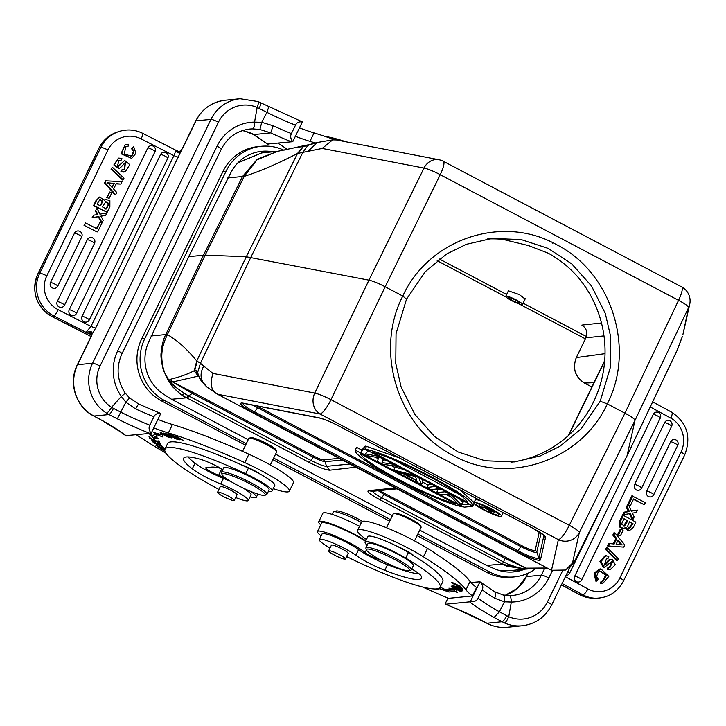 <?xml version="1.0" encoding="UTF-8"?>
<svg xmlns="http://www.w3.org/2000/svg" width="726" height="726" viewBox="0 0 726 726"><rect width="100%" height="100%" fill="white"/><g stroke="black" fill="none" stroke-linecap="round" stroke-linejoin="round"><path stroke-width="1.09" d="M608.579 545.952L609.74 543.565L608.715 543.529L607.553 545.916L623.761 547.105L607.553 545.916M609.74 543.565L614.178 544.001L616.782 538.628L615.757 538.592L612.798 535.116L613.824 535.153L614.913 532.911L624.796 544.963L623.761 547.105M614.913 532.911L613.887 532.866L612.798 535.116M616.782 538.628L613.824 535.153M613.18 543.91L615.757 538.592M651.095 496.847A4.093 3.848 -87.7 0 1 646.766 491.012L670.715 441.698A4.093 3.848 -87.7 0 1 675.897 439.911M634.633 484.414A4.102 0.581 25.9 0 1 639.034 486.166A4.102 0.581 25.9 0 1 641.63 488.063A4.102 4.102 0 0 1 638.989 490.232A4.093 3.848 -87.7 0 1 634.633 484.414L664.653 422.586A4.093 3.848 -87.7 0 1 669.835 420.808M579.085 581.953A4.093 3.848 -87.7 0 1 574.756 576.126L653.327 414.319A4.093 3.848 -87.7 0 1 658.518 412.54M567.832 571.716A4.102 0.581 25.9 0 1 569.629 573.168A4.102 4.102 0 0 1 566.979 575.346A4.093 3.848 -87.7 0 1 566.08 575.473M628.253 504.888L630.413 505.541L633.616 498.943L644.316 504.761L633.417 499.352M630.413 505.541L628.607 505.078M627.636 504.552L631.874 495.84L645.341 502.655L644.316 504.761M628.516 504.897L627.491 504.851L626.32 507.265L627.346 507.311L628.516 504.897L631.457 511.14L637.492 510.115L631.366 510.941M629.469 513.69L631.983 519.317L633.008 519.362L630.404 513.536L623.779 514.652L624.968 512.202L629.496 511.594L627.346 507.311M626.32 507.265L628.471 511.549L623.943 512.166L622.754 514.607L623.779 514.652M617.527 560.472L616.501 560.436L605.575 549.455L606.382 547.776L607.408 547.821L618.343 558.811L617.527 560.472L606.6 549.5L607.408 547.821M605.048 555.735L599.948 561.479L603.342 567.387L604.368 567.433L600.974 561.516L606.074 555.771L606.8 555.753L605.048 555.735L608.86 556.316L608.052 558.394L606.637 558.058L604.422 565.073L605.611 564.628L603.923 564.955M606.156 558.085L608.052 558.394M607.19 561.679L604.558 564.61M608.787 559.973L612.181 559.138L608.787 559.973L607.154 561.652L608.179 561.688L609.822 560.027M609.069 567.296L608.043 567.26L607.208 569.356L609.985 569.856L608.234 569.402L609.069 567.296L609.985 567.487L612.69 561.643L612.054 561.407M611.546 561.534L609.468 567.423M619.705 520.896L619.568 526.985L620.594 527.031L620.73 520.941L623.425 515.378L622.4 515.333L619.705 520.896L620.73 520.941M619.577 526.985L622.318 528.419M625.032 528.138L628.19 530.833L629.206 530.878L625.957 527.484L623.344 528.455L620.603 527.022M602.126 581.127L601.101 581.081L600.538 583.395L602.653 583.568L601.564 583.441L602.126 581.127L602.952 581.208L606.664 575.146L600.829 571.317L598.133 572.197L596.527 576.571L598.233 579.248L596.736 581.09L595.138 573.059L601.01 568.966L608.833 576.39L602.653 583.568M601.01 568.966L599.985 568.921L594.113 573.014L595.71 581.045L596.736 581.09M600.32 571.317L605.684 575.21L602.417 581.163M619.414 535.697L617.599 534.708L620.222 529.308L621.247 529.354L623.062 530.343L620.44 535.734L619.414 535.697M470.92 582.479L479.968 581.798C482.763 584.63 483.489 587.298 482.173 589.811L478.08 598.242C476.891 600.847 474.314 601.954 470.375 601.564L469.586 601.863A63.098 9.002 -154.1 0 0 494.034 617.445L504.543 622.99C505.759 622.445 507.147 620.349 508.717 616.701L506.775 615.73C504.933 619.269 503.336 621.274 502.002 621.765L486.983 623.253A38.179 36.808 84.3 0 0 507.256 627.255L522.266 625.767A38.179 36.808 -95.7 0 1 504.543 622.99M485.231 622.327L486.756 623.217A6.625 1.488 -62.2 0 0 486.983 623.253L478.724 618.96A50.484 7.206 -154.1 0 0 455.383 608.27A189.304 27.007 25.9 0 1 445.682 604.232L469.586 601.863M494.66 598.197C496.103 594.621 495.84 592.352 493.862 591.391M482.173 589.811A56.474 8.059 25.9 0 0 494.66 598.206L504.47 601.818L511.331 602.054A44.168 42.589 84.3 0 0 548.838 577.978A6.625 0.944 25.9 0 0 541.378 575.137L544.509 568.676M504.452 601.809L499.406 611.773L494.034 617.445M470.375 601.564L479.968 581.798M447.96 598.088L445.12 603.923M366.439 539.509A44.168 6.298 25.9 0 1 357.564 530.407L361.657 521.976A44.168 6.298 -154.1 0 1 413.067 540.117A44.168 6.298 -154.1 0 1 427.532 548.375A145.136 20.709 -154.1 0 1 470.067 581.417A63.098 9.002 25.9 0 0 476.546 587.534L472.454 595.964L448.541 598.333A189.304 27.007 25.9 0 1 422.505 586.971M357.564 530.407A44.168 6.298 25.9 0 1 408.974 548.538A44.168 6.298 25.9 0 1 423.44 556.806A145.136 20.709 25.9 0 1 465.974 589.848A63.098 9.002 -154.1 0 0 472.454 595.964M321.137 535.87A27.77 3.966 25.9 0 1 317.498 531.55A27.77 3.966 25.9 0 1 340.558 538.393A27.77 3.966 25.9 0 1 349.814 542.948A27.77 3.966 25.9 0 1 365.096 552.513A9.465 1.352 -154.1 0 0 372.529 556.878A9.465 1.352 -154.1 0 0 380.27 559.782M462.172 588.441L456.137 585.8C457.253 587.27 459.286 588.405 462.226 589.194L462.29 589.076M453.496 582.96L451.282 582.433L459.658 586.907L461.827 587.416L453.496 582.96M462.017 591.064L451.844 586.036L459.721 590.102L451.127 586.771L461.3 591.799L453.423 587.733L462.017 591.064M443.831 589.049L441.426 587.679L438.613 588.477L449.122 592.071L446.318 590.465A109.481 15.618 -154.1 0 0 454.267 590.955L457.326 592.57L455.737 589.521L448.913 588.133L451.545 589.512A106.332 15.173 25.9 0 1 443.831 589.049M462.38 589.884L452.144 584.975L451.917 585.891L453.124 586.472L453.314 585.719L456.799 587.388L456.627 588.069L457.825 588.65L457.997 587.96L461.128 589.467L460.956 590.202L462.163 590.773L462.38 589.884M437.27 588.822L437.669 589.285L436.135 588.94M435.691 588.967L438.803 589.839L437.669 588.75M440.092 587.261L442.815 581.644A92.756 13.231 -154.1 0 0 414.183 555.989A15.772 2.251 -154.1 0 0 404.827 549.945A15.772 2.251 -154.1 0 0 396.641 546.061A28.396 4.047 -154.1 0 0 368.917 536.078A28.396 4.047 -154.1 0 0 367.855 536.578L365.133 542.195A28.396 4.047 25.9 0 1 366.194 541.696A28.396 4.047 25.9 0 1 405.689 558.067A92.756 13.231 25.9 0 1 440.092 587.261A92.756 13.231 25.9 0 1 436.616 588.904A92.756 13.231 25.9 0 1 346.574 556.543M419.183 573.849A71.938 10.264 25.9 0 1 387.512 564.701A25.238 3.603 25.9 0 1 358.59 549.6A22.089 3.149 -154.1 0 0 339.124 538.837A22.089 3.149 -154.1 0 0 322.879 533.583A22.089 3.149 -154.1 0 0 322.054 533.973L319.331 539.59A22.089 3.149 25.9 0 1 320.157 539.2A22.089 3.149 25.9 0 1 336.401 544.455A22.089 3.149 25.9 0 1 355.867 555.218A25.238 3.603 -154.1 0 0 384.789 570.318A71.938 10.264 -154.1 0 0 418.666 579.439A71.938 10.264 -154.1 0 0 421.361 578.168A71.938 10.264 -154.1 0 0 420.917 575.627A18.93 2.704 -154.1 0 0 411.733 569.021M320.738 524.871A30.919 4.41 25.9 0 1 318.75 521.74A30.919 4.41 25.9 0 1 354.733 534.436A30.919 4.41 25.9 0 1 365.804 540.816M365.532 541.36A27.77 3.966 -154.1 0 0 353.907 534.527A27.77 3.966 -154.1 0 0 321.591 523.119L317.498 531.55M359.515 526.377A30.919 4.41 -154.1 0 0 358.825 526.005A30.919 4.41 -154.1 0 0 322.843 513.318L318.75 521.74M362.537 521.341A20.192 2.877 -154.1 0 0 336.138 510.977L333.651 511.812A22.089 3.149 -154.1 0 0 333.243 512.12L332.136 514.398M361.394 522.511A22.089 3.149 -154.1 0 0 333.651 511.812M414.519 540.888L421.089 527.366A15.464 2.205 -154.1 0 0 421.08 527.012A15.464 2.205 -154.1 0 0 411.261 520.206A15.464 2.205 -154.1 0 0 393.846 513.581A15.464 2.205 -154.1 0 0 393.556 513.645A15.464 2.205 -154.1 0 0 393.274 513.863L386.522 527.748M421.08 527.012L420.635 525.778A14.511 2.069 -154.1 0 0 411.424 519.389A14.511 2.069 -154.1 0 0 395.071 513.173A14.511 2.069 -154.1 0 0 394.799 513.228L393.556 513.645M506.639 566.189L379.589 499.542C370.142 494.37 366.449 491.402 368.518 490.64L395.334 487.99M308.859 462.253C318.741 467.299 325.693 469.949 329.722 470.194L357.138 467.054M342.236 460.003L325.039 461.7L326.528 466.337C323.587 466.183 318.396 464.204 310.946 460.411L308.859 462.262L186.963 397.993L186.555 397.775L188.606 395.906L184.422 393.492L182.054 395.116L186.537 397.821L171.536 399.291L248.201 439.711M524.626 569.211A41.019 39.54 84.3 0 1 513.872 571.888A41.019 39.54 84.3 0 1 494.061 568.558L486.774 565.49L419.737 530.143M392.367 515.714L275.571 454.14M246.295 443.65L164.593 400.57A46.065 44.413 -95.7 0 1 144.792 338.615L226.085 171.191A46.065 44.413 -95.7 0 1 261.26 146.289A46.065 44.413 -95.7 0 1 284.029 150.273M535.715 568.685A46.065 44.413 -95.7 0 1 514.371 576.907A46.065 44.413 -95.7 0 1 489.914 572.088L417.822 534.082M390.461 519.653L273.657 458.07M272.822 151.834A41.019 39.54 84.3 0 0 261.759 151.317A41.019 39.54 84.3 0 0 230.995 172.398L188.706 256.623L148.621 342.028A41.019 39.54 84.3 0 0 164.866 394.998L171.536 399.291M245.533 445.21L161.453 400.879A46.065 44.413 84.3 0 1 141.652 338.933L222.955 171.499A46.065 44.413 84.3 0 1 258.129 146.598L261.26 146.289M417.069 535.643L486.783 572.397A46.065 44.413 84.3 0 0 511.24 577.224L514.371 576.907M389.699 521.214L272.903 459.64M437.179 260.716L506.185 297.097M519.163 303.94L585.392 338.851M582.797 325.656L581.871 325.094C586.436 328.252 587.788 332.499 585.936 337.817L585.891 337.908M525.116 299.03L519.317 294.565L508.409 290.827M604.758 359.751L604.132 361.784M487.219 238.999A112.321 108.292 -95.7 0 1 502.809 239.353L528.619 245.615L548.239 253.192C559.465 259.409 569.302 267.304 577.751 276.896A112.321 108.292 -95.7 0 1 598.242 390.742A112.321 108.292 -95.7 0 1 511.013 462.217M308.441 144.919L304.593 146.307L294.438 147.805L305.782 145.227L303.268 146.207L297.478 153.504L246.295 256.768L368.944 280.163C373.055 281.08 378.464 283.285 385.17 286.779L402.776 296.063C428.721 239.063 502.029 214.206 556.071 244.39C611.41 271.878 635.822 348.253 607.326 403.901L624.932 413.185C631.384 416.633 634.733 419.038 634.978 420.418L688.584 307.57A15.772 2.36 -154.6 0 0 678.538 300.346L624.932 413.185L569.293 525.325A15.772 2.142 26.4 0 1 579.339 532.557L634.978 420.418L627.046 455.719L574.919 560.699L570.863 566.071M600.202 401.251L607.326 403.901C581.027 461.037 507.565 485.767 453.487 455.638C398.157 428.077 373.963 351.856 402.776 296.063L406.524 299.148L396.042 333.651L395.77 363.463L401.106 386.958L414.9 414.473L434.575 436.498L458.179 451.999L485.05 460.747L514.244 461.945L540.135 456.001L559.909 446.29L581.254 428.712L600.202 401.251L610.557 366.739L610.72 336.918L605.312 313.441L591.445 285.908L571.716 263.865L548.094 248.365L521.232 239.607L492.092 238.4L466.255 244.344L446.554 254.055L425.336 271.624L406.524 299.148M572.006 564.81L574.919 560.699M574.239 561.37L565.608 570.037L551.479 570.291L217.519 394.227L320.057 414.02A15.772 13.776 -79.1 0 1 314.757 393.065A15.772 2.096 25.6 0 1 330.983 399.681L385.17 286.779L440.228 174.703A15.772 2.405 -153.8 0 0 424.002 168.087A15.772 13.776 -79.1 0 1 438.994 159.747A15.772 15.772 0 0 1 443.359 161.29A15.772 3.53 117.8 0 1 440.228 174.703L678.538 300.346A15.772 3.53 -62.2 0 0 681.669 286.924A15.772 15.772 0 0 1 689.7 304.339A15.772 15.609 -167.3 0 1 688.584 307.57L682.885 334.65M677.068 350.422L681.75 337.989M438.994 159.747L336.492 139.964L332.699 139.864L322.19 148.431L302.833 152.387L250.806 257.358L200.44 363.272L203.761 366.049C199.26 374.28 200.394 381.332 207.164 387.203C200.757 379.943 197.608 374.952 197.708 372.238L200.44 363.272L196.746 360.958C187.054 349.088 177.271 340.303 167.388 334.604L165.773 334.541C163.332 339.233 161.807 345.149 161.19 352.282C160.51 355.758 161.272 361.829 163.477 370.487L172.271 386.45C180.792 394.608 185.466 398.392 186.301 397.821M203.761 366.058L212.945 373.409C209.723 384.217 211.248 391.151 217.519 394.227L206.964 387.067C202.073 382.221 199.541 378.954 199.36 377.275L198.307 375.46M574.983 560.663L626.946 456.019L677.322 349.814M188.597 395.906L193.415 392.621L172.706 381.967L170.102 379.344C179.857 376.985 187.916 374.108 194.259 370.705L198.198 376.177L194.259 370.705L196.746 360.958L246.295 256.768L205.149 255.125L188.706 256.623M277.504 151.38L257.267 159.203L242.529 176.491L244.226 176.364L205.149 255.125L167.388 334.604C162.733 344.451 159.974 353.544 163.187 367.973C166.272 379.471 172.57 388.51 182.081 395.08C176.173 390.924 171.98 386.314 169.521 381.259L175.991 387.403L184.431 393.474M260.344 151.48A41.019 39.54 -95.7 0 1 269.999 152.115M521.794 569.483A41.019 39.54 -95.7 0 1 512.456 571.997M486.774 565.49L501.566 564.029L525.406 569.111M524.172 569.175A47.326 47.326 0 0 0 525.479 569.102L506.694 566.207L526.105 568.993L525.887 568.168L504.978 558.285L503.563 561.96L508.354 564.265L506.621 566.226M503.998 562.196L501.875 564.075M547.123 568.013L525.996 568.159L505.968 557.405L504.978 558.285L384.063 494.533L381.667 497.691C374.652 493.862 371.894 491.647 373.391 491.039M548.448 568.712L529.163 568.875L525.996 568.159L529.544 568.848M526.105 568.993L519.771 568.177L508.354 564.247M380.206 490.531A8.158 1.162 25.9 0 0 385.052 493.653L384.063 494.533L378.291 490.712M294.438 147.805L277.268 151.407L256.995 159.874L244.226 176.364C259.109 171.717 276.86 164.094 297.478 153.504L302.833 152.387L307.915 145.372M317.153 142.514L308.06 151.262M306.681 145.118L308.977 144.728L307.842 145.427L316.745 142.586L332.699 139.864M307.842 145.427L307.189 145.672M306.2 145.2L303.64 146.198L298.159 153.277M304.593 146.307L307.969 145.109M198.434 375.651L195.82 370.305L194.695 370.559L197.163 361.258M195.829 370.305L197.708 372.238L198.316 375.442M197.436 371.703L198.207 375.26M325.048 461.7C322.843 461.427 318.941 459.948 313.342 457.253L192.426 393.501L172.706 381.967L169.666 381.332M169.92 379.48L169.467 380.451L170.174 381.341M169.521 381.259L169.467 380.451M197.808 376.231L172.77 381.93L170.102 379.344M287.696 149.483A189.304 27.007 25.9 0 1 278.212 143.349M295.382 136.297A63.098 9.002 -154.1 0 0 309.948 141.352A145.136 20.709 25.9 0 1 315.011 142.904M267.513 144.047L292.769 141.688C290.563 138.802 290.119 136.107 291.416 133.593L295.509 125.162C296.716 122.558 299.003 121.478 302.361 121.923L292.769 141.688M302.361 121.923L301.798 121.759M268.747 107.031L266.869 112.358L261.759 122.322L254.554 122.113C254.481 126.061 253.918 128.33 252.884 128.91L259.881 129.509L261.768 122.313L273.167 125.77L270.689 132.903A63.098 9.002 -154.1 0 0 291.979 141.987M257.839 101.522C258.701 101.858 258.483 103.836 257.167 107.466L254.545 122.113A44.168 42.589 84.3 0 0 217.047 146.189L117.739 350.694A44.168 42.589 84.3 0 0 121.342 396.45L111.577 407.322A31.554 30.419 -95.7 0 1 100.034 366.058L218.435 122.222A31.554 30.419 -95.7 0 1 257.167 107.466L259.128 108.428C260.725 104.925 261.151 103.028 260.398 102.747M259.128 108.428L266.869 112.358M253.065 134.364L253.637 134.591C253.791 134.129 250.769 132.931 244.571 131.025L242.302 130.635M259.881 129.509L270.689 132.903L253.637 134.591A50.484 7.206 -154.1 0 1 261.814 139.973A6.625 5.018 -54.5 0 1 260.834 139.465L267.694 144.265M244.235 130.979L242.266 130.644M182.244 148.658L95.605 328.161L91.648 334.831L91.276 336.855M178.823 151.462L180.983 150.836C179.749 152.75 178.542 153.286 177.362 152.46L174.667 149.747C175.665 150.69 175.402 152.66 173.904 155.645L141.089 138.884A25.238 24.738 -109.3 0 0 107.92 149.983A6.625 0.944 -154.1 0 0 100.959 147.405A6.625 0.944 -154.1 0 0 100.823 147.432L99.045 148.059A6.625 0.944 -154.1 0 0 98.927 148.149C102.765 140.517 108.673 135.245 116.641 132.323A31.862 31.227 70.7 0 0 99.045 148.059L37.933 273.911A31.862 31.227 70.7 0 0 52.263 316.636L54.042 316.01L86.004 332.345L90.432 331.492C91.957 331.755 92.365 332.862 91.648 334.831L91.231 335.575M179.131 151.661L177.353 152.46M178.687 151.48L177.008 151.961M115.679 194.759L115.107 194.949L104.544 182.961L105.579 180.819L122.013 181.709L120.861 184.095L116.224 183.678L113.61 189.05L116.777 192.508L115.679 194.759L105.116 182.761L106.15 180.62M120.861 184.095L116.106 183.914M50.53 282.496A4.102 0.581 25.9 0 1 55.14 284.238A4.102 0.581 25.9 0 1 57.771 286.153A4.102 0.581 25.9 0 1 57.744 286.18A4.093 4.011 -109.3 0 1 50.303 283.086A4.093 4.011 -109.3 0 1 50.53 282.496L74.479 233.173A4.102 0.581 -154.1 0 1 79.098 234.925A4.102 0.581 -154.1 0 1 81.693 236.857L57.781 286.117L81.72 236.83A4.102 4.102 0 0 0 78.272 230.941A4.093 4.011 -109.3 0 1 79.851 231.376M74.479 233.173A4.093 4.011 -109.3 0 1 78.081 230.932M63.552 306.445A4.102 4.102 0 0 0 64.496 305.192A4.102 0.581 25.9 0 1 64.469 305.219A4.093 4.011 -109.3 0 1 57.027 302.125A4.093 4.011 -109.3 0 1 57.263 301.535A4.102 0.581 25.9 0 1 61.873 303.277A4.102 0.581 25.9 0 1 64.496 305.192L94.516 243.364A4.102 4.102 0 0 0 91.077 237.484A4.093 4.011 -109.3 0 1 92.656 237.91M57.263 301.535L87.283 239.716A4.102 0.581 -154.1 0 1 91.903 241.468A4.102 0.581 -154.1 0 1 94.489 243.401L64.505 305.156M87.283 239.716A4.093 4.011 -109.3 0 1 90.877 237.475M75.54 314.648A4.102 4.102 0 0 0 76.484 313.396A4.102 0.581 25.9 0 1 76.466 313.423A4.093 4.011 -109.3 0 1 69.015 310.329A4.093 4.011 -109.3 0 1 69.251 309.739A4.102 0.581 25.9 0 1 73.453 311.272A4.102 0.581 25.9 0 1 76.484 313.396L155.055 151.58A4.102 4.102 0 0 0 151.616 145.699A4.093 4.011 -109.3 0 1 153.195 146.135M69.251 309.739L147.823 147.932A4.102 0.581 -154.1 0 1 152.142 149.52A4.102 0.581 -154.1 0 1 155.037 151.616L76.493 313.36M147.823 147.932A4.093 4.011 -109.3 0 1 151.425 145.69M89.298 319.894L167.833 158.15A4.102 4.102 0 0 0 164.412 152.233A4.093 4.011 -109.3 0 1 165.991 152.669M82.047 316.273A4.102 0.581 25.9 0 1 86.249 317.816A4.102 0.581 25.9 0 1 89.289 319.93A4.102 0.581 25.9 0 1 89.262 319.957A4.093 4.011 -109.3 0 1 81.82 316.863A4.093 4.011 -109.3 0 1 82.047 316.273L160.618 154.466A4.093 4.011 -109.3 0 1 164.221 152.233M83.998 225.278L97.13 231.984L83.998 225.278L85.595 222.964L96.885 228.735L100.088 222.129L96.504 228.536M92.03 217.791L93.808 215.114L92.03 217.791L98.309 216.747L101.431 222.809M95.36 210.939L97.084 208.353L95.36 210.939L97.329 214.805L97.892 214.597M100.351 216.284L105.633 215.459L100.914 216.094L103.246 220.35L102.076 222.764L98.872 216.548L92.601 217.591M123.193 179.839L122.63 180.039L110.987 169.122L112.367 167.252L124.01 178.16L123.193 179.839L111.559 168.922L112.367 167.252M122.304 169.285L120.933 171.572L123.856 172.098L125.362 171.681L121.505 171.372L122.304 169.285L124.691 169.494L125.362 162.706L124.718 163.06M120.434 167.688L119.173 168.378L114.418 164.748L118.465 158.105L121.886 158.313L121.051 160.41L119.073 160.382L117.394 166.072L118.429 166.245L124.663 160.464L118.147 166.299M125.081 162.824L124.4 169.575M118.465 158.105L113.846 164.947L118.601 168.577L119.173 168.378M118.792 160.491L121.051 160.41M105.234 199.559L104.245 199.977M99.607 197.027L95.977 200.594L99.607 197.027L104.272 200.213L105.633 199.405L109.871 200.648M96.549 200.394L94.035 205.576L107.167 212.282L93.463 205.776L95.977 200.594M132.105 148.44L133.638 146.598L131.542 148.639L133.366 151.298L131.796 155.673L130.907 156.226M125.253 144.456L120.997 153.758L131.687 158.395L121.569 153.558L125.253 144.456L128.547 144.274L128.003 146.579L125.643 146.697L124.409 154.021L131.197 156.135L132.368 155.473L133.947 151.108L133.375 151.298M125.362 146.806L128.003 146.579M106.668 197.554L109.853 191.954L111.768 192.934L109.154 198.325L106.668 197.554L109.154 198.325M107.92 149.983L46.809 275.835A25.238 24.738 -109.3 0 0 45.62 295.083A25.238 24.738 -109.3 0 0 58.153 309.675L90.968 326.446L86.004 332.336L90.015 334.078L89.752 331.655M91.231 334.949A10.409 1.488 -154.1 0 1 90.024 334.087L90.868 334.604M90.451 334.314L90.432 331.492M100.034 366.058A6.625 0.944 25.9 0 0 92.565 363.227A38.179 36.808 -95.7 0 0 106.522 413.148L108.982 414.564L93.972 416.052A6.625 1.488 117.8 0 1 93.745 416.016C75.885 407.159 68.072 382.711 77.31 364.824A6.625 0.944 25.9 0 1 77.564 364.706L92.565 363.227L210.967 119.382L195.956 120.87A6.625 0.944 -154.1 0 0 195.711 120.988L182.48 148.24A6.625 0.944 25.9 0 1 182.725 148.122L195.956 120.87A38.179 36.808 84.3 0 1 225.114 100.233L240.115 98.745A38.179 36.808 -95.7 0 0 210.967 119.382A6.625 0.944 -154.1 0 1 218.435 122.222M149.828 425.182L153.921 416.751C155.128 414.147 157.406 413.067 160.773 413.521L151.171 433.277C148.975 430.4 148.521 427.696 149.828 425.182A56.474 8.059 -154.1 0 1 121.115 412.341L113.474 408.384C111.641 411.978 110.143 414.038 108.982 414.564L117.34 418.848L125.852 402.213L121.342 396.45C124.291 394.173 125.435 392.947 124.763 392.775M93.745 416.016L101.758 420.281M151.171 433.277L125.925 435.636M129.464 398.093L125.852 402.204L135.671 408.938C137.405 405.516 138.484 403.955 138.92 404.273M160.21 413.348L160.773 413.521M153.794 427.886A63.098 9.002 -154.1 0 0 168.359 432.941A145.136 20.709 25.9 0 1 244.807 462.625A44.168 6.298 25.9 0 1 261.287 470.684A44.168 6.298 25.9 0 1 289.356 491.139L293.449 482.708A44.168 6.298 -154.1 0 0 265.38 462.253A44.168 6.298 -154.1 0 0 248.9 454.195A145.136 20.709 -154.1 0 0 172.452 424.51A63.098 9.002 25.9 0 1 157.887 419.456M165.982 453.224A189.304 27.007 25.9 0 1 136.624 434.947M250.561 491.366A27.77 3.966 25.9 0 1 256.342 497.228A27.77 3.966 25.9 0 1 250.071 496.874M220.922 468.442A56.791 8.104 -154.1 0 0 211.656 467.099L206.13 467.644A9.465 1.352 -154.1 0 0 205.776 467.807A9.465 1.352 -154.1 0 0 209.805 471.101A9.465 1.352 -154.1 0 0 218.635 475.294A27.77 3.966 25.9 0 1 225.768 478.171M289.356 491.139A44.168 6.298 25.9 0 1 273.203 488.634M164.802 449.376L163.268 448.886L165.41 449.902M164.738 450.492L158.949 447.452L160.119 447.679L159.357 447.162L157.778 446.88L164.784 450.746M166.063 436.317L170.265 437.787L164.348 434.039L160.183 432.587L166.136 436.172M163.368 433.05L171.998 438.096L169.049 436.154L170.728 436.38M165.646 433.522L163.377 433.05M169.222 435.791L169.049 436.154C171.145 436.253 169.993 435.373 165.61 433.513M154.021 438.44L158.504 438.522L155.772 437.179A106.332 15.173 25.9 0 1 159.548 435.573L162.179 436.961L162.406 434.874L153.758 432.524L156.825 434.139A109.481 15.618 -154.1 0 0 152.941 435.8L149.737 434.23L154.021 438.44L154.838 436.762L153.368 435.31M149.656 438.123L159.847 442.769L159.203 441.326L158.005 440.782L158.531 441.962L155.065 440.383L154.584 439.321L153.386 438.776L153.867 439.838L150.745 438.413L149.03 436.725L149.656 438.123L150.091 437.215M167.57 433.903L175.774 438.858L179.268 439.702L175.429 438.422L172.634 436.734L175.229 437.361L174.267 436.78L169.158 434.638L171.926 435.301L170.964 434.711L167.57 433.903M172.216 435.028L179.912 439.865L174.521 436.244L183.987 440.972L176.291 436.144L181.672 439.756L172.216 435.028M161.127 446.308L162.778 446.572L153.939 441.925L152.315 441.671L161.254 446.045M165.056 448.813L162.697 447.189L164.185 448.604L155.718 445.147L164.911 449.113A92.756 13.231 25.9 0 1 168.368 447.488A92.756 13.231 25.9 0 1 245.697 473.724A28.396 4.047 25.9 0 1 272.05 491.003A28.396 4.047 25.9 0 1 270.989 491.502A28.396 4.047 25.9 0 1 268.402 491.293M156.335 441.444L159.139 443.032L158.014 443.395L160.845 444.212M160.083 443.359L159.738 444.076C161.635 444.221 160.319 443.287 155.791 441.245C156.144 442.397 148.948 439.266 153.104 440.246L156.226 441.753M151.67 439.457L153.104 440.246M159.112 443.023L159.566 443.541M231.54 481.91A22.089 3.149 -154.1 0 0 223.481 478.37A25.238 3.603 25.9 0 1 195.013 463.215A71.938 10.264 25.9 0 1 188.061 456.908M222.837 469.559A18.93 2.704 -154.1 0 0 200.04 459.177A71.938 10.264 -154.1 0 0 186.328 456.953A71.938 10.264 -154.1 0 0 183.633 458.224A71.938 10.264 -154.1 0 0 192.281 468.833A25.238 3.603 -154.1 0 0 220.749 483.988A22.089 3.149 25.9 0 1 248.319 500.495L251.042 494.878A22.089 3.149 -154.1 0 0 242.72 487.854M272.05 491.003L274.782 485.385A28.396 4.047 -154.1 0 0 260.788 474.441A15.772 2.251 -154.1 0 0 253.982 470.412A15.772 2.251 -154.1 0 0 241.086 464.722A92.756 13.231 -154.1 0 0 171.1 441.871A92.756 13.231 -154.1 0 0 167.624 443.513L164.902 449.131A92.756 13.231 25.9 0 0 218.907 489.451M168.94 436.616L168.831 436.852C168.332 437.342 165.909 436.226 161.562 433.495C161.998 432.977 164.421 434.094 168.831 436.852L169.303 436.861M161.562 433.495L161.499 432.796M164.947 433.758L166.59 434.103C169.557 435.455 170.047 435.945 168.033 435.564L165.111 433.395M169.657 435.491L168.033 435.564M155.963 436.78L154.838 436.762M156.825 434.139L157.161 433.449M160.364 433.885L159.548 435.573M159.33 434.039A106.332 15.173 -154.1 0 0 156.589 435.5L155.772 437.179M154.202 439.139L153.867 439.838M158.903 441.19L158.531 441.962M160.01 444.575L159.92 444.748C162.524 446.635 160.918 446.209 155.083 443.459C152.469 441.58 154.084 442.007 159.92 444.748L161.807 445.619M155.083 443.459L153.667 441.844M248.319 500.495A22.089 3.149 25.9 0 1 247.493 500.895A22.089 3.149 25.9 0 1 235.678 497.528M260.788 474.441A28.396 4.047 -154.1 0 0 248.428 468.107A92.756 13.231 -154.1 0 0 241.086 464.722M270.335 464.93L276.651 451.926A15.464 2.205 -154.1 0 0 276.642 451.563A15.464 2.205 -154.1 0 0 266.823 444.766A15.464 2.205 -154.1 0 0 249.408 438.141A15.464 2.205 -154.1 0 0 249.118 438.205A15.464 2.205 -154.1 0 0 248.836 438.413L242.548 451.354M276.642 451.563L276.052 449.92A14.202 2.024 -154.1 0 0 267.041 443.677A14.202 2.024 -154.1 0 0 251.042 437.587A14.202 2.024 -154.1 0 0 250.779 437.642L249.118 438.205M266.896 494.397L269.074 489.905A25.238 3.603 -154.1 0 0 250.524 476.918A25.238 3.603 -154.1 0 0 224.606 467.408A25.238 3.603 -154.1 0 0 223.662 467.853L221.484 472.345A25.238 3.603 25.9 0 1 222.428 471.9A25.238 3.603 25.9 0 1 250.86 482.708A25.238 3.603 25.9 0 1 266.896 494.397A25.238 3.603 25.9 0 1 266.433 494.751L264.772 495.304A23.976 3.421 25.9 0 1 264.318 495.395A23.976 3.421 25.9 0 1 237.302 485.122A23.976 3.421 25.9 0 1 222.083 474.577A23.976 3.421 25.9 0 1 222.973 473.597A23.976 3.421 25.9 0 1 249.98 483.87A23.976 3.421 25.9 0 1 264.772 495.304M222.083 474.577L221.494 472.935A25.238 3.603 25.9 0 1 221.484 472.345M236.903 495.005A9.465 1.352 -154.1 0 0 237.157 494.86A9.465 1.352 -154.1 0 0 230.196 489.986A9.465 1.352 -154.1 0 0 220.477 486.42A9.465 1.352 -154.1 0 0 220.123 486.583A9.465 1.352 -154.1 0 0 220.159 486.874M225.114 494.497A9.311 1.325 25.9 0 1 234.289 500.405A9.311 1.325 25.9 0 1 226.712 498.181A9.311 1.325 25.9 0 1 217.537 492.273A9.311 1.325 25.9 0 1 225.114 494.497M113.474 408.384L111.559 407.322C109.481 410.698 107.802 412.64 106.522 413.148M104.544 182.961L105.116 182.761M114.182 183.487L107.775 182.807A18.268 17.905 -109.3 0 1 109.354 184.35L112.212 187.535L114.182 183.487L111.922 187.217M107.239 182.988L113.646 183.669M100.088 222.129L101.93 223.073L97.701 231.785M84.57 225.078L85.595 222.964M98.309 216.747L98.872 216.548M97.084 208.353L99.925 214.161L106.813 213.008L105.633 215.459M97.901 214.615L95.932 210.74M97.366 213.589L96.803 213.789M93.799 215.114L97.892 214.606M110.987 169.122L111.559 168.922M122.104 166L120.425 167.67M124.754 163.032L122.068 165.973M124.663 160.464L129.773 164.684L125.362 171.681M120.933 171.572L121.505 171.372M123.856 172.098L124.427 171.899M109.88 200.648L109.871 206.719L107.167 212.282M105.887 201.556L102.42 206.874L106.477 208.952L108.573 204.532M108.7 203.434L105.787 201.592M108.664 203.443L108.011 204.759L108.664 203.434M102.593 201.211L100.161 199.16L97.039 204.124L100.578 205.93L102.602 201.211L102.057 201.401L101.413 203.28L101.949 203.089M93.463 205.776L94.035 205.576M108.02 204.768L105.923 209.179M108.165 203.616L105.315 201.746L105.851 201.574M99.898 199.287L102.057 201.401M101.431 203.253L100.043 206.12M131.796 155.673L132.359 155.473M133.638 146.598L135.944 153.268L131.687 158.395M133.938 151.108L132.114 148.431M131.533 148.649L132.105 148.449M107.239 197.354L109.853 191.954M334.686 139.764A145.136 20.709 -154.1 0 0 314.04 132.922A63.098 9.002 25.9 0 1 299.475 127.867M346.12 141.824A92.756 13.231 -154.1 0 0 325.23 136.479M480.657 500.768A15.337 2.187 -154.1 0 0 475.866 499.715A15.337 2.187 -154.1 0 0 475.294 499.987L473.933 502.8A15.337 2.187 25.9 0 1 474.505 502.528A15.337 2.187 25.9 0 1 490.25 508.3A15.337 2.187 25.9 0 1 501.521 516.195A15.337 2.187 25.9 0 1 500.949 516.467A15.337 2.187 25.9 0 1 485.204 510.687A15.337 2.187 25.9 0 1 473.933 502.8M501.521 516.195L502.882 513.382A15.337 2.187 -154.1 0 0 502.21 512.139M474.051 502.555L459.685 489.714M399.327 457.888L366.485 446.327L365.124 449.14C393.41 454.412 475.285 497.582 472.798 505.904L365.124 449.14M355.214 450.12L462.889 506.884C434.602 501.612 352.727 458.451 355.214 450.12L356.584 447.316L361.92 450.129M375.179 457.117L378.319 458.768M390.978 465.448L395.035 467.58M422.623 482.128L428.14 485.041M436.072 489.215L437.796 490.132M445.728 494.306L451.527 497.364M365.196 446.045L362.074 449.811L360.713 452.625L363.835 448.859L365.196 446.045L366.331 446.644M369.824 451.617L367.792 451.245M386.041 460.166L383.41 459.794L383.682 458.923M413.648 474.722L419.011 477.953L421.416 484.623L422.777 481.81L421.77 479.006M403.475 469.359L395.189 467.272L393.819 470.076L413.493 475.04M439.865 488.544L431.072 489.714L426.933 487.536L428.295 484.723L431.934 484.36M436.589 492.627L445.229 491.765L451.436 495.041L461.328 504.86L468.678 504.134L472.817 506.312L464.177 507.165L457.97 503.898L448.26 494.061L440.727 494.805L436.589 492.627L437.95 489.814L441.589 489.451M461.328 504.86L462.689 502.047L459.522 498.907M462.689 502.047L465.039 501.82M498.553 515.206A12.56 1.788 -154.1 0 0 499.025 514.979A12.56 1.788 -154.1 0 0 489.787 508.518A12.56 1.788 -154.1 0 0 476.9 503.79A12.56 1.788 -154.1 0 0 476.428 504.007A12.56 1.788 -154.1 0 0 485.658 510.469A12.56 1.788 -154.1 0 0 498.553 515.206M479.224 506.394L483.961 505.922L493.199 510.859L494.76 512.311L490.876 511.086L491.457 512.837L489.206 511.658L488.743 510.088L483.271 507.202L481.157 507.41L479.224 506.394L480.176 504.443M494.179 511.567L494.424 511.068M494.742 512.111L495.059 511.458M494.76 512.311L495.15 511.512M491.457 512.837L492.056 511.603M491.057 510.868L483.879 507.138L485.385 506.993L492.373 510.732L492.827 511.295L491.057 510.868L491.402 510.16M489.996 510.369L490.359 509.616M492.174 510.623L491.901 511.186M474.16 503.1L472.798 505.904M467.635 502.328L373.019 452.443C400.516 459.513 463.878 492.918 467.635 502.328M458.596 494.034L393.329 459.622M360.377 453.696L454.993 503.581C427.496 496.52 364.134 463.115 360.377 453.696M436.054 493.589L370.786 459.186M363.835 448.859L367.973 451.037L365.496 453.877L377.629 456.128L383.147 459.041L382.048 462.607L392.802 464.132L396.94 466.31L382.784 464.259L377.266 461.346L378.736 457.752L366.231 455.529L360.713 452.625M382.048 462.607L383.41 459.794M421.416 484.623L417.278 482.445L416.724 480.766L402.921 473.497L397.957 472.263L393.819 470.076M416.769 480.331L404.346 473.788L415.517 476.565L416.769 480.331M426.933 487.536L435.718 486.356M435.573 486.674L439.711 488.861M472.817 506.312L474.16 503.545M552.695 242.684L552.314 243.146M414.183 555.989A92.756 13.231 -154.1 0 0 408.411 552.45A28.396 4.047 -154.1 0 0 396.641 546.061M330.031 548.003A22.089 3.149 25.9 0 1 319.331 539.59M367.156 545.244A28.396 4.047 25.9 0 1 365.133 542.195M348.008 553.584A9.465 1.352 -154.1 0 0 348.262 553.43A9.465 1.352 -154.1 0 0 341.302 548.557A9.465 1.352 -154.1 0 0 331.582 544.99A9.465 1.352 -154.1 0 0 331.228 545.162A9.465 1.352 -154.1 0 0 331.265 545.453M411.333 569.846L413.375 565.627A25.238 3.603 -154.1 0 0 394.826 552.64A25.238 3.603 -154.1 0 0 368.917 543.13A25.238 3.603 -154.1 0 0 367.964 543.574L365.922 547.794A25.238 3.603 25.9 0 1 366.866 547.34A25.238 3.603 25.9 0 1 395.298 558.158A25.238 3.603 25.9 0 1 411.333 569.846A25.238 3.603 25.9 0 1 410.871 570.191L409.21 570.745A23.976 3.421 25.9 0 1 408.756 570.836A23.976 3.421 25.9 0 1 381.749 560.572A23.976 3.421 25.9 0 1 366.521 550.018A23.976 3.421 25.9 0 1 367.41 549.038A23.976 3.421 25.9 0 1 394.418 559.31A23.976 3.421 25.9 0 1 409.21 570.745M336.211 553.067A9.311 1.325 25.9 0 1 345.385 558.984A9.311 1.325 25.9 0 1 337.817 556.76A9.311 1.325 25.9 0 1 328.642 550.852A9.311 1.325 25.9 0 1 336.211 553.067M366.521 550.018L365.931 548.375A25.238 3.603 25.9 0 1 365.922 547.794M457.416 586.218L461.074 587.924M460.992 588.069L461.046 588.614C458.759 587.869 457.525 587.125 457.344 586.363M461.046 588.614L461.328 588.042M453.741 583.985C451.799 582.424 453.705 583.06 459.458 585.909C461.427 587.47 459.522 586.835 453.741 583.985L452.607 582.642M459.54 585.746L460.838 586.499M451.545 589.512L451.917 588.741M455.084 589.267L454.267 590.955M446.318 590.465L446.817 589.43M454.657 589.303A109.481 15.618 25.9 0 1 451.654 589.294M451.917 585.891L452.325 585.056M461.346 589.394L460.956 590.202M456.999 587.307L456.627 588.069M506.775 615.73L499.388 611.773A56.474 8.059 -154.1 0 1 478.08 598.242M508.735 616.701L511.322 602.054C511.158 598.124 510.541 595.973 509.498 595.601L512.71 595.438A37.543 36.2 84.3 0 0 541.378 575.137L526.368 576.625A37.543 36.2 -95.7 0 1 505.196 595.338M504.47 601.818C505.069 597.734 504.552 595.456 502.9 594.966L509.534 595.601M506.095 296.144A9.311 1.325 25.9 0 1 515.651 299.647A9.311 1.325 25.9 0 1 522.493 304.439A9.311 1.325 25.9 0 1 522.148 304.602A9.311 1.325 25.9 0 1 512.592 301.099A9.311 1.325 25.9 0 1 505.75 296.308A9.311 1.325 25.9 0 1 506.095 296.144M508.953 297.651A5.999 0.853 -154.1 0 0 508.726 297.751A5.999 0.853 -154.1 0 0 513.137 300.836A5.999 0.853 -154.1 0 0 519.29 303.096A5.999 0.853 -154.1 0 0 519.517 302.987A5.999 0.853 -154.1 0 0 515.106 299.902A5.999 0.853 -154.1 0 0 508.953 297.651M628.662 504.597L632.9 495.876M629.496 511.594L628.471 511.549M624.968 512.202L623.943 512.166M637.492 510.115L636.294 512.592L632.364 513.091L634.17 516.966L633.008 519.362M605.575 549.455L606.6 549.5M611.664 561.606L612.69 561.643L610.194 562.75L604.368 567.433M612.181 559.138L615.312 564.728L609.985 569.856M605.584 564.656L608.207 561.724M607.208 569.356L608.234 569.402M623.425 515.378L635.876 522.157L633.362 527.33L629.206 530.878M621.783 524.245L624.469 526.132L627.872 520.823L624.024 518.727L621.919 523.137M623.961 526.168L623.507 526.078M621.946 523.092L621.81 524.236M628.244 524.608L627.582 526.486L629.442 528.628L632.963 523.591L629.433 522.157M628.235 524.608L629.614 521.767L632.963 523.591M627.872 520.823L623.834 519.108M626.91 520.778L623.471 526.087M632.01 523.555L628.943 528.51M600.538 583.395L601.564 583.441M617.599 534.708L618.625 534.744L621.247 529.354M618.625 534.744L620.44 535.734M620.766 543.357L618.098 540.153L616.129 544.21L622.246 544.917A18.268 17.188 -87.7 0 1 620.766 543.357L619.804 543.32A18.268 17.188 92.3 0 0 621.175 544.772M617.753 540.861L619.804 543.32M650.233 406.95L670.797 418.149A25.238 23.749 -87.7 0 1 682.513 432.832A25.238 23.749 -87.7 0 1 680.979 452.107L619.868 577.96A25.238 23.749 -87.7 0 1 587.86 588.94L565.4 576.716M562.096 583.504L582.751 594.757A6.625 2.033 -61.4 0 0 587.86 588.94M619.868 577.96A6.625 0.944 25.9 0 1 623.589 580.764C617.409 592.325 607.961 598.151 595.256 598.224A31.862 29.984 -87.7 0 1 582.751 594.757L579.548 594.63L561.479 584.784M528.02 573.213L526.368 576.625A6.625 0.944 25.9 0 0 526.123 576.743L527.775 573.322M623.589 580.764L684.7 454.912A6.625 0.944 -154.1 0 0 680.979 452.107M670.797 418.149A6.625 2.033 -61.4 0 0 671.722 412.241C687.15 422.759 691.479 436.979 684.7 454.912M592.053 598.097L579.248 594.549A6.625 2.033 -61.4 0 0 579.548 594.63A31.862 29.984 92.3 0 0 592.053 598.097L595.256 598.224M570.282 566.67L551.66 605.012A6.625 0.944 25.9 0 0 547.449 601.945L562.323 571.308M547.449 601.945A31.554 30.419 -95.7 0 1 508.717 616.701M509.57 595.601A37.543 36.2 84.3 0 0 512.71 595.438M485.041 622.3L455.737 608.497A6.625 2.65 -67.7 0 1 455.383 608.27M470.067 581.417L465.974 589.848M427.532 548.375L423.44 556.806M366.43 549.773L365.096 552.513M141.652 338.933L144.792 338.615M226.085 171.191L222.955 171.499M486.783 572.397L489.914 572.088M164.593 400.57L161.453 400.879M506.63 294.484L439.366 259.019L506.639 294.466M586.39 336.537L523.11 303.169L586.399 336.519M601.473 322.988L581.871 325.094M593.968 382.702L584.385 383.038M603.978 335.884L585.936 337.817L576.335 357.582C572.351 368.345 575.065 376.848 584.494 383.092L591.89 386.994L584.439 383.083C574.992 376.858 572.269 368.363 576.281 357.609L576.299 357.691M582.361 325.393C586.644 328.597 587.815 332.744 585.873 337.853L576.281 357.609L605.03 353.653M604.649 361.194L568.676 435.273M330.983 399.681L569.293 525.325A15.772 3.53 -62.2 0 1 558.367 539.654L320.057 414.02A15.772 3.53 117.8 0 0 330.983 399.681M551.479 570.291L558.367 539.654A15.772 15.609 -167.3 0 0 579.339 532.557L572.505 562.977M212.945 373.409L314.757 393.065L368.944 280.163L424.002 168.087L322.19 148.431M516.903 551.606A20.237 2.886 -154.1 0 0 540.489 559.819L545.525 537.412A20.237 2.886 -154.1 0 0 532.63 528.138L339.269 426.189A20.237 2.886 -154.1 0 0 318.451 417.695L243.446 403.22A20.237 2.886 -154.1 0 0 253.565 412.767L516.903 551.606A3.158 0.708 -62.2 0 0 517.892 550.725A18.005 2.568 -154.1 0 0 538.873 558.031L543.91 535.625A18.005 2.568 -154.1 0 0 543.919 535.47M237.874 162.887L261.705 152.95M165.782 334.541L151.008 335.993M242.52 176.491L203.489 255.162L165.837 334.423M242.665 176.472L227.737 177.97M509.933 570.645L498.635 570.318M501.485 563.812A6.625 1.488 -62.2 0 0 503.563 561.96L381.667 497.691L379.589 499.542M396.995 488.861L372.03 491.339L368.518 490.64M396.078 488.38A6.625 6.389 -95.7 0 1 395.198 487.999M385.052 493.653L505.968 557.405M355.586 467.036A6.625 6.389 84.3 0 0 356.402 467.553M329.722 470.194L326.528 466.337L349.868 464.023M186.963 397.993A6.625 1.488 117.8 0 0 189.041 396.142L310.937 460.411L313.342 457.253A3.158 0.708 -62.2 0 1 314.331 456.373L193.415 392.621M198.198 376.177A52.944 7.559 25.9 0 1 198.752 376.159M339.069 458.324L323.524 459.867A8.158 1.162 25.9 0 1 314.331 456.373M323.524 459.867L325.039 461.7M268.075 144.356A189.304 27.007 25.9 0 1 261.814 139.973M273.167 125.77A56.474 8.059 -154.1 0 0 291.416 133.593M295.509 125.162A56.474 8.059 25.9 0 1 266.887 112.367M252.884 128.91A37.543 36.2 84.3 0 0 249.671 129.074C236.912 130.716 227.438 137.441 221.258 149.257A6.625 0.944 -154.1 0 0 217.047 146.189M90.732 337.1L90.541 337.581A6.625 0.944 -154.1 0 1 90.795 337.463L77.564 364.706A38.179 36.808 84.3 0 0 93.972 416.052L95.723 416.978M178.542 157.361L173.904 155.645L90.968 326.446L95.605 328.161M58.153 309.675A6.625 0.926 117.1 0 1 54.042 316.01A31.862 31.227 -109.3 0 1 38.215 297.578A31.862 31.227 -109.3 0 1 39.712 273.285L100.823 147.432A31.862 31.227 -109.3 0 1 118.42 131.705L116.641 132.323M174.939 149.801L142.859 133.412A6.625 0.926 117.1 0 1 141.089 138.884M90.959 336.401L52.263 316.636A6.625 0.926 117.1 0 1 52.109 316.636C35.883 306.263 31.118 292.052 37.816 274.001A6.625 0.944 25.9 0 1 37.933 273.911L39.712 273.285A6.625 0.944 25.9 0 1 39.848 273.257A6.625 0.944 25.9 0 1 46.809 275.835M117.739 350.694A6.625 0.944 25.9 0 1 121.95 353.762C115.969 367.329 116.995 380.351 125.026 392.839L129.573 398.002M117.34 418.848A63.098 9.002 -154.1 0 0 150.391 433.576M126.478 435.945A189.304 27.007 25.9 0 1 120.226 431.571A50.484 7.206 -154.1 0 0 102.03 420.363M153.921 416.751A56.474 8.059 25.9 0 1 135.671 408.938M120.226 431.571A6.625 5.018 125.5 0 1 119.236 431.062L126.106 435.854M168.359 432.941L172.452 424.51M244.807 462.625L248.9 454.195M218.635 475.294L221.739 468.905M192.281 468.833L195.013 463.215M223.481 478.37L220.749 483.988M248.428 468.107L245.697 473.724M88.336 321.191A4.102 4.102 0 0 0 89.289 319.93L167.86 158.123A4.102 0.581 -154.1 0 0 164.938 156.063A4.102 0.581 -154.1 0 0 160.618 154.466M119.971 164.956L119.4 165.156M309.948 141.352L314.04 132.922M545.525 537.412A3.158 3.122 -167.3 0 1 543.91 535.625L543.819 535.361M541.052 533.156L536.786 552.132L538.873 558.031A3.158 3.122 12.7 0 0 540.489 559.819M243.283 403.375A18.005 2.568 -154.1 0 0 254.554 411.887L517.892 550.725L520.996 546.633L257.666 407.803L254.554 411.887A3.158 0.708 117.8 0 1 253.565 412.767M243.446 403.22A3.158 2.759 100.9 0 0 244.208 403.511L319.213 417.985A3.158 2.759 -79.1 0 1 318.451 417.695M539.3 532.004L535.171 550.344A3.158 3.122 -167.3 0 1 536.786 552.132A13.549 1.933 25.9 0 1 520.996 546.633A3.158 0.708 117.8 0 1 521.985 545.752L258.656 406.923A11.317 1.615 25.9 0 1 256.886 405.952M258.656 406.923A3.158 0.708 -62.2 0 0 257.666 407.803A13.549 1.933 25.9 0 1 253.183 405.244M535.171 550.344A11.317 1.615 25.9 0 1 521.985 545.752M405.689 558.067L408.411 552.45M355.867 555.218L358.59 549.6M387.512 564.701L384.789 570.318M552.377 570.69L548.838 577.978M646.766 491.012A4.102 0.581 25.9 0 1 651.168 492.772A4.102 0.581 25.9 0 1 653.763 494.66A4.102 4.102 0 0 1 651.113 496.838M653.763 494.66L677.712 445.347A4.102 0.581 -154.1 0 0 675.126 443.45A4.102 0.581 -154.1 0 0 670.715 441.698M641.63 488.063L671.65 426.235A4.102 0.581 -154.1 0 0 669.063 424.347A4.102 0.581 -154.1 0 0 664.653 422.586M574.756 576.126A4.102 0.581 25.9 0 1 579.039 577.814A4.102 0.581 25.9 0 1 581.762 579.775A4.102 4.102 0 0 1 579.112 581.953M581.762 579.775L660.333 417.967A4.102 0.581 -154.1 0 0 657.611 416.007A4.102 0.581 -154.1 0 0 653.327 414.319M645.532 416.86L648.2 411.361A4.102 0.581 -154.1 0 0 648.191 411.252M671.722 412.241L652.656 401.85M551.66 605.012C545.353 617.109 535.552 624.024 522.266 625.767M486.756 623.217C493.226 626.574 500.051 627.926 507.256 627.255M503.109 594.984L494.442 591.636L479.94 581.78M455.737 608.497L445.41 604.204M604.694 360.622L568.258 435.654M689.7 304.339L682.848 334.804M443.359 161.29L681.669 286.924M571.916 564.919L565.681 569.992M575.028 560.563L570.863 566.08M677.077 350.404L626.955 455.992M677.866 348.534L677.022 350.531M679.082 345.24L677.939 348.407M682.331 336.601L679.01 345.494M238.201 162.551L261.705 152.932L277.777 151.344M526.15 569.057L509.942 570.663L498.753 570.346M528.945 568.885L527.04 569.012M526.949 569.021L526.214 569.066M277.641 151.362A47.326 47.326 0 0 0 275.944 151.598M308.986 144.728L316.745 142.577M240.115 98.745L258.039 101.549L302.17 121.805M244.381 131.007L253.029 134.337L260.834 139.465M174.939 149.81L178.469 151.344M181.119 150.4L182.253 148.649M178.868 151.471L178.414 151.317M142.859 133.412C134.918 129.509 126.769 128.938 118.42 131.705M37.816 274.001L98.927 148.149M90.931 336.465L52.109 316.636M90.859 334.577L91.222 335.575M90.714 337.154L91.231 335.53M90.541 337.581L77.31 364.824M195.711 120.988C202.019 108.891 211.82 101.976 225.114 100.233M101.749 420.29L95.496 416.924M129.582 398.011L138.838 404.155L160.582 413.393M256.342 497.228L257.875 494.088M234.289 500.405L237.121 494.569M217.537 492.273L220.377 486.438M101.722 420.281L119.236 431.062M221.258 149.257L121.95 353.762M56.819 287.405A4.102 4.102 0 0 0 57.771 286.153M105.633 199.369L105.061 199.559M243.446 403.302L244.208 403.511M319.213 417.985C323.932 419.047 330.575 421.779 339.16 426.171L532.53 528.12L543.874 535.289M345.385 558.984L348.226 553.139M328.642 550.852L331.483 545.008M525.297 298.658L522.493 304.439M508.59 290.454L505.75 296.308M526.123 576.743L517.42 588.251L505.169 595.338M579.248 594.549L561.443 584.857M677.712 445.347A4.102 4.102 0 0 0 675.116 439.593M671.65 426.235A4.102 4.102 0 0 0 669.054 420.49M660.333 417.967A4.102 4.102 0 0 0 657.729 412.223M569.629 573.168L607.68 494.805M648.2 411.361A4.102 4.102 0 0 0 648.454 410.707M623.344 528.528L622.318 528.492"/></g></svg>
